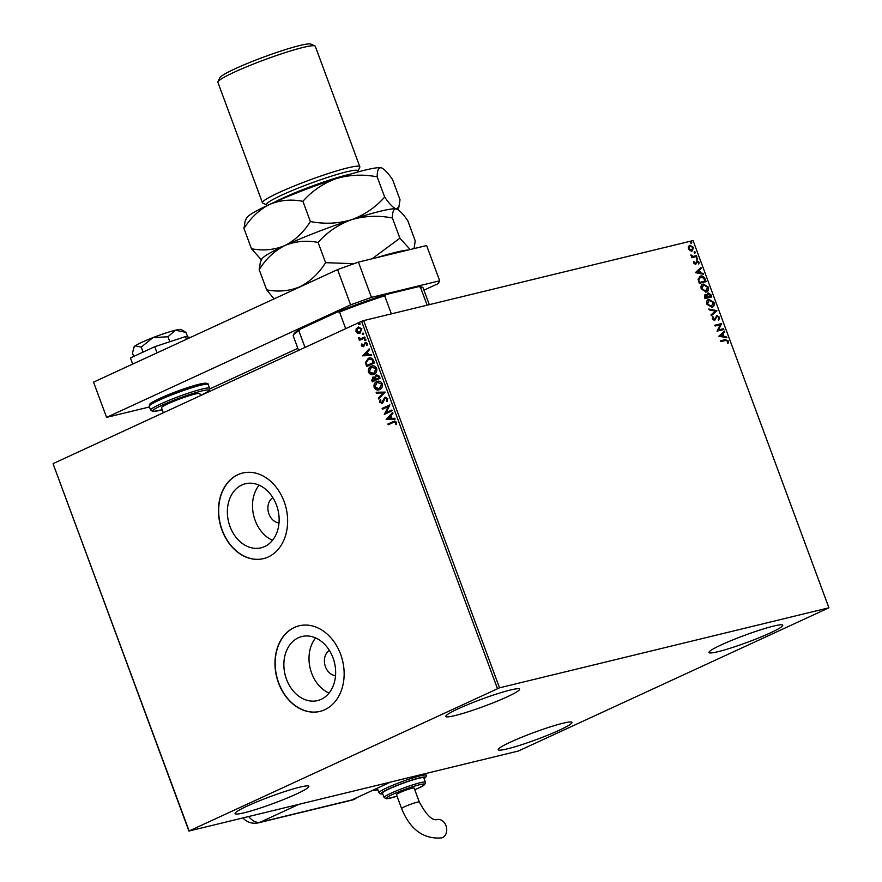 <?xml version="1.0" encoding="UTF-8"?>
<svg xmlns="http://www.w3.org/2000/svg" width="882" height="882" viewBox="0 0 882 882"><rect width="100%" height="100%" fill="white"/><g stroke="black" fill="none" stroke-linecap="round" stroke-linejoin="round"><path stroke-width="1.32" d="M321.147 699.338A32.976 25.413 -103.7 0 0 333.793 660.166A32.976 25.413 -103.7 0 0 301.975 636.506A32.976 25.413 -103.7 0 0 298.37 637.763A32.976 25.413 -103.7 0 0 285.713 676.935A32.976 25.413 -103.7 0 0 317.542 700.595A32.976 25.413 -103.7 0 0 321.147 699.338M264.633 546.575A32.976 25.413 -103.7 0 0 277.279 507.404A32.976 25.413 -103.7 0 0 245.461 483.744A32.976 25.413 -103.7 0 0 241.855 485.001A32.976 25.413 -103.7 0 0 229.21 524.173A32.976 25.413 -103.7 0 0 261.028 547.832A32.976 25.413 -103.7 0 0 264.633 546.575M268.26 556.961A44.056 33.946 -103.7 0 0 285.162 504.636A44.056 33.946 -103.7 0 0 242.649 473.028A44.056 33.946 -103.7 0 0 237.831 474.703A44.056 33.946 -103.7 0 0 220.941 527.028A44.056 33.946 -103.7 0 0 263.453 558.637A44.056 33.946 -103.7 0 0 268.26 556.961M242.748 473.006A44.056 33.946 -103.7 0 0 238.03 474.659A44.056 33.946 -103.7 0 0 221.117 526.918A44.056 33.946 -103.7 0 0 263.542 558.615M324.774 709.723A44.056 33.946 -103.7 0 0 341.676 657.399A44.056 33.946 -103.7 0 0 299.163 625.79A44.056 33.946 -103.7 0 0 294.345 627.466A44.056 33.946 -103.7 0 0 277.444 679.802A44.056 33.946 -103.7 0 0 319.957 711.41A44.056 33.946 -103.7 0 0 324.774 709.723M299.263 625.768A44.056 33.946 -103.7 0 0 294.544 627.422A44.056 33.946 -103.7 0 0 277.621 679.691A44.056 33.946 -103.7 0 0 320.056 711.377M247.621 805.894A39.337 3.748 -20.3 0 1 286.606 790.956A39.337 3.748 -20.3 0 1 308.865 786.336A39.337 3.748 -20.3 0 1 296.341 794.065A39.337 3.748 -20.3 0 1 257.357 809.003A39.337 3.748 -20.3 0 1 235.086 813.623A39.337 3.748 -20.3 0 1 247.621 805.894M721.498 644.786A39.337 3.748 -20.3 0 1 760.482 629.847A39.337 3.748 -20.3 0 1 782.753 625.228A39.337 3.748 -20.3 0 1 770.229 632.956A39.337 3.748 -20.3 0 1 731.233 647.895A39.337 3.748 -20.3 0 1 708.974 652.515A39.337 3.748 -20.3 0 1 721.498 644.786M510.744 741.983A39.337 3.748 -20.3 0 1 549.729 727.044A39.337 3.748 -20.3 0 1 571.999 722.413A39.337 3.748 -20.3 0 1 559.464 730.142A39.337 3.748 -20.3 0 1 520.479 745.092A39.337 3.748 -20.3 0 1 498.22 749.711A39.337 3.748 -20.3 0 1 510.744 741.983M458.375 708.698A39.337 3.748 -20.3 0 1 497.36 693.759A39.337 3.748 -20.3 0 1 519.63 689.14A39.337 3.748 -20.3 0 1 507.095 696.868A39.337 3.748 -20.3 0 1 468.11 711.807A39.337 3.748 -20.3 0 1 445.84 716.427A39.337 3.748 -20.3 0 1 458.375 708.698M690.055 250.675L688.434 248.735L688.467 246.409L689.956 245.207L693.594 247.489L692.105 251.017L690.055 250.675M689.515 245.361L693.594 247.489M696.824 256.475L691.841 257.687L691.554 256.894L692.282 256.717L690.904 254.898L693.098 256.386L696.537 255.681L696.824 256.475M693.781 263.189L693.925 261.491L694.377 262.99L695.711 263.288L696.934 260.752L698.996 262.075L698.919 263.872L697.254 261.546L695.644 264.38L693.781 263.189M693.781 261.866L693.936 263.189L694.884 263.795L695.711 263.288M696.262 261.204L696.934 260.752L698.996 262.075M697.254 261.546L696.648 262.814M696.207 263.012L695.644 264.38M705.258 279.263L706.14 281.656L699.316 283.309L698.081 279.241L700.473 276.132C702.403 275.537 703.99 276.584 705.258 279.263L705.666 281.766M699.746 276.386L700.032 276.342C701.962 275.746 703.549 276.783 704.817 279.473M711.796 296.947L704.972 298.601L704.442 297.146L705.247 294.368L707.055 294.974L708.202 292.934L711.035 294.886L711.796 296.947M704.961 294.467L707.055 294.974M707.904 293.033L711.035 294.886M716.912 310.784L711.311 315.734L710.991 314.874L715.247 311.114L709.15 309.88L708.83 309.02L716.868 310.651L711.267 315.602M723.549 328.71L723.846 329.504L717.022 331.158L720.208 324.785L715.115 326.02L714.828 325.226L721.652 323.573L718.477 329.945L723.549 328.71L723.361 329.614M725.412 340.474L720.87 341.577L720.583 340.783L725.191 339.669L728.267 340.97L728.201 343.098L727.529 342.822L727.573 341.147L725.412 340.474M828.915 607.797L499.521 687.817L188.924 831.053L518.329 751.034L828.915 607.797L693.076 240.577L363.671 320.596L499.521 687.817M718.874 336.174L724.431 331.081L724.75 331.952L722.953 333.539L724.023 336.428L726.592 336.946L726.911 337.806L718.874 336.174M719.503 317.266L718.863 319.934L718.29 319.383L718.83 317.487L717.143 316.329L714.585 320.398L712.314 318.953L712.733 316.682L713.384 317.2L713.02 318.788L714.266 319.615L716.857 315.547L719.503 317.266L718.422 320.144M717.143 316.329L714.585 320.398M712.502 317.057L712.568 318.997L713.825 319.824L714.971 318.931M716.581 315.635L719.062 317.465M711.928 307.256L706.868 304.224C706.284 301.401 706.978 299.781 708.974 299.351L714.012 302.427C714.574 305.216 713.88 306.826 711.928 307.256L712.546 307.046M708.323 299.571L714.012 302.427M706.273 291.964L701.212 288.943C700.628 286.11 701.322 284.489 703.307 284.059L708.356 287.135C708.919 289.924 708.224 291.534 706.273 291.964L706.89 291.755M702.667 284.28L708.356 287.135M695.369 272.626L700.925 267.544L701.245 268.404L699.448 269.991L700.517 272.88L703.086 273.409L703.406 274.269L695.369 272.626M697.276 259.099L696.46 258.569L696.78 257.776L697.596 258.294L696.824 259.297M696.46 258.569L696.604 257.864M695.027 253.035L694.222 252.506L694.542 251.712L695.358 252.23L694.586 253.233M694.222 252.506L694.366 251.8M691.367 243.145L690.562 242.627L690.882 241.822L691.697 242.352L690.926 243.344M690.562 242.627L690.705 241.911M188.924 831.053L53.085 463.822L189.068 830.778M360.407 332.933L358.103 333.087L356.383 331.389L356.526 328.832L358.257 327.123L361.863 328.777L360.01 333.021L357.717 333.187L355.986 331.478L356.141 328.92L358.511 327.002M360.01 333.021L359.36 333.253M360.881 338.644L364.784 336.99L365.082 337.784L359.404 340.397L359.117 339.614L359.944 339.228L358.478 337.586L361.091 338.6M362.006 345.557L363.45 345.876L362.403 345.468L363.891 345.446L365.391 342.359L367.254 343.363L367.088 345.347L366.394 345.138L366.592 343.771L365.324 343.23L363.373 346.747L361.333 345.931L361.576 344.035L362.237 344.267L362.006 345.557L363.053 345.976L365.357 342.326M367.188 345.16L366.989 343.682L365.324 343.23M366.989 366.372L365.821 362.315L368.268 358.379C370.462 357.232 372.215 357.96 373.505 360.573L374.398 362.965L366.625 366.548L365.424 362.414L369.249 358.037M372.645 381.663L372.138 380.285L372.799 377.121L374.806 377.331L376.184 374.795L379.293 376.195L380.054 378.257L372.281 381.84L371.752 380.385L373.196 376.978M374.806 377.331L376.658 374.618M385.169 392.093L378.621 398.973L378.301 398.113L383.273 392.898L376.46 393.107L376.14 392.247L385.169 392.093M391.806 410.02L392.093 410.814L384.332 414.397L388.223 406.58L382.424 409.259L382.138 408.465L389.899 404.882L386.029 412.688L391.806 410.02M393.35 422.434L388.179 424.815L387.893 424.022L394.53 421.078L396.547 422.224L396.371 424.584L395.621 424.451L395.753 422.599L393.35 422.434M497.437 688.566L361.587 321.335L53.229 463.557M386.184 419.402L392.677 412.401L392.997 413.261L390.902 415.466L391.972 418.355L394.849 418.255L395.169 419.115L386.129 419.27M382.093 403.239L379.602 402.236L380.175 399.645L380.881 400.042L380.396 401.883L381.763 402.468L384.872 397.319L387.782 398.521L386.933 401.619L386.305 401.156L387.011 398.951L385.158 398.124L383.119 402.291L381.697 403.372M382.16 402.368L385.302 397.176M379.712 389.524C377.518 390.605 375.666 389.932 374.155 387.518C373.626 384.574 374.486 382.612 376.746 381.63C378.951 380.561 380.792 381.245 382.292 383.692C382.799 386.592 381.939 388.543 379.712 389.524L378.819 389.833M379.006 389.789L374.541 387.418C374.012 384.475 374.883 382.512 377.143 381.531L377.683 381.3M374.056 374.233C371.862 375.313 370.01 374.641 368.5 372.226C367.97 369.282 368.83 367.32 371.09 366.339C373.295 365.269 375.137 365.953 376.636 368.4C377.143 371.3 376.283 373.251 374.056 374.233L373.163 374.541M373.351 374.497L368.885 372.127C368.356 369.183 369.227 367.221 371.487 366.239L372.028 366.008M362.678 355.865L369.172 348.864L369.492 349.724L367.397 351.929L368.467 354.807L371.344 354.718L371.664 355.578L362.634 355.733M365.457 340.54L364.564 340.176L364.972 339.228L365.865 339.581L365.457 340.54L364.564 340.176L365.357 339.129M365.247 339.162L365.865 339.581M363.219 334.476L362.326 334.113L362.723 333.164L363.616 333.517L363.219 334.476L362.326 334.113L363.119 333.065M362.998 333.098L363.616 333.517M359.558 324.587L358.665 324.234L359.073 323.275L359.966 323.639L359.558 324.587L358.665 324.234L359.459 323.176M359.349 323.209L359.966 323.639M361.587 321.335L363.671 320.596M259.121 485.155A32.976 25.413 -103.7 0 0 272.516 540.313M272.891 497.668A13.373 10.308 -103.7 0 0 268.371 512.111A13.373 10.308 -103.7 0 0 279.01 522.872M315.624 637.918A32.976 25.413 -103.7 0 0 329.03 693.076M329.394 650.431A13.373 10.308 -103.7 0 0 324.885 664.874A13.373 10.308 -103.7 0 0 335.513 675.634M388.543 424.639L387.893 424.022M388.278 423.922L394.717 421.034M396.426 424.429L395.621 424.451M396.018 424.363L395.831 423.173M396.139 422.511L394.684 421.949M386.525 419.182L392.766 412.622M395.136 419.038L386.57 419.314M391.046 418.377L390.616 416.072L388.036 418.476L391.046 418.377L390.23 416.172M384.662 414.132L388.223 406.58M382.788 409.094L382.138 408.465M382.523 408.366L389.921 404.959M391.828 410.097L386.029 412.688M387.132 401.376L386.305 401.156M386.702 401.067L387.011 398.951M387.396 398.851L385.544 398.025M382.479 403.14L379.602 402.236M379.988 402.148L380.572 399.546M378.929 398.653L378.301 398.113M378.698 398.014L383.273 392.898M383.659 392.799L376.46 393.107M376.846 393.019L376.559 392.236M377.143 381.531L377.871 381.256M378.863 388.94L379.811 388.642L381.895 383.99L377.43 382.325M381.895 383.99L377.044 382.424L377.992 382.115M377.044 382.424L374.938 387.11L379.414 388.73L381.509 384.078M379.811 388.642L379.062 388.896M379.017 376.835L376.482 375.578L375.556 377.463L376.074 379.161L379.348 377.739L376.868 375.489M375.523 379.028L373.097 377.915L372.788 380.682L375.666 379.436L373.494 377.816M372.788 380.682L375.28 379.536M379.348 377.739L378.621 376.923M376.074 379.161L378.962 377.827M371.487 366.239L372.215 365.964M373.207 373.648L374.144 373.351L376.239 368.698L371.774 367.033M376.239 368.698L371.388 367.132L372.336 366.824M371.388 367.132L369.282 371.818L373.759 373.439L375.853 368.786M374.144 373.351L373.406 373.604M368.654 358.29L369.448 357.993M372.402 359.569L368.555 359.172L366.317 362.491L367.132 365.391L373.692 362.447L372.402 359.569L368.952 359.073M368.555 359.172L369.536 358.853M367.132 365.391L373.307 362.535L372.006 359.669M363.02 355.644L369.26 349.085M371.631 355.501L363.064 355.777M367.54 354.84L367.11 352.535L364.531 354.939L367.54 354.84L366.725 352.624M363.77 346.659L361.333 345.931M361.719 345.832L361.962 343.936M365.843 340.452L364.961 340.088M359.768 340.232L359.117 339.614M360.341 339.129L358.5 338.28M358.897 338.192L358.864 337.497M361.278 338.556L364.817 337.067M363.605 334.388L362.711 334.024M359.393 332.36L361.554 328.997L358.555 327.917M361.554 328.997L358.864 327.795M358.169 328.016L356.681 331.158L359.724 332.227L361.168 329.096M359.944 324.499L359.051 324.135M720.616 340.871L724.739 339.868L728.267 340.97M727.826 341.169L727.76 343.307M724.034 331.434L724.75 331.952M724.298 332.15L722.953 333.539M722.501 333.738L724.023 336.428M723.571 336.626L726.592 336.946M722.38 334.046L720.054 335.91L723.196 336.251L722.38 334.046L720.495 335.711L723.196 336.251M714.861 325.315L721.652 323.573M721.267 323.959L718.477 329.945M718.025 330.155L723.108 328.92M715.026 319.945L714.144 320.607M713.825 319.824L714.519 319.13L713.825 319.824M708.941 309.339L716.868 310.651M713.571 302.625C714.133 305.415 713.439 307.024 711.487 307.465M708.819 300.354L707.11 304.224L711.19 306.671L711.906 306.385M708.522 300.442L709.26 300.145L707.551 304.025L711.686 306.495M711.19 306.671L713.329 302.625L709.26 300.145M710.594 295.095L711.322 297.058M707.287 295.47L707.827 297.146L710.804 296.319L708.5 293.728L707.287 295.47L708.268 296.936L710.804 296.319M707.573 297.113L704.938 297.84L704.905 295.437L705.556 295.15L705.38 297.642L707.573 297.113L705.556 295.15M708.5 293.728L707.739 295.261M707.915 287.334C708.478 290.123 707.783 291.733 705.832 292.174M703.163 285.062L701.455 288.932L705.534 291.38L706.25 291.093M702.866 285.151L703.604 284.853L701.896 288.734L706.03 291.203M705.534 291.38L707.673 287.334L703.604 284.853M700.319 277.124L698.445 279.715L699.283 282.549L704.707 281.237L703.88 278.106L699.977 277.235M699.283 282.549L705.148 281.027M698.445 279.715L699.724 282.35M700.771 276.926L698.886 279.506M700.529 267.896L701.245 268.404M700.793 268.613L699.448 269.991M699.007 270.201L700.517 272.88M700.065 273.089L703.086 273.409M698.875 270.498L696.548 272.373L699.691 272.714L698.875 270.498L696.989 272.163L699.691 272.714M698.555 262.285L698.478 264.071M695.876 264.137L695.203 264.578M696.339 257.985L697.155 258.503M691.587 256.982L692.282 256.717M690.893 255.262L691.565 255.141M691.168 255.725L693.098 256.386M692.657 256.585L696.537 255.681M696.085 255.89L696.35 256.585M694.101 251.921L694.906 252.439M693.153 247.688L691.664 251.216M689.812 246.21L688.61 248.801L691.929 250.19M689.691 246.243L689.051 248.592L691.72 250.301M691.378 250.422L692.987 247.633L690.253 246.001M690.441 242.032L691.256 242.55M345.689 328.666L339.548 312.052L337.563 311.93A68.278 6.505 -20.3 0 1 385.82 294.599L418.641 286.628A68.278 6.505 -20.3 0 1 421.398 286.904L422.599 287.455A69.226 6.604 159.7 0 0 420.427 287.157L418.641 286.628M300.211 329.151L298.877 330.805A69.226 6.604 159.7 0 0 293.342 335.27L293.904 334.069A68.278 6.505 -20.3 0 1 300.211 329.151L337.563 311.93M305.029 347.431L298.877 330.805M427.097 305.183L420.427 287.157M385.82 294.599L384.695 295.834A69.226 6.604 159.7 0 0 339.548 312.052M391.365 313.86L384.695 295.834M293.342 335.27A69.226 6.604 159.7 0 0 293.265 335.976L298.601 350.386M429.302 304.654L423.117 287.94A69.226 6.604 159.7 0 0 422.599 287.455M163.324 412.776L161.483 407.793A20.451 1.951 -20.3 0 1 167.999 403.78A20.451 1.951 -20.3 0 1 188.274 396.007A20.451 1.951 -20.3 0 1 199.85 393.604L200.589 395.588A29.889 2.844 159.7 0 0 201.107 391.145A29.889 2.844 159.7 0 0 162.156 405.202A29.889 2.844 159.7 0 0 162.211 409.744L152.928 411.508L150.613 410.152A31.465 2.999 -20.3 0 1 160.634 403.967A31.465 2.999 -20.3 0 1 191.824 392.016A31.465 2.999 -20.3 0 1 209.64 388.312L208.229 384.497A31.465 2.999 159.7 0 0 190.413 388.201A31.465 2.999 159.7 0 0 159.223 400.152A31.465 2.999 159.7 0 0 149.201 406.326L149.576 404.342C151.153 403.394 146.765 404.827 159.543 398.488L192.177 386.173L204.525 383.196C207.204 383.163 208.428 383.593 208.229 384.497M209.751 388.951L297.84 348.324M423.944 290.167L438.321 283.541L439.677 280.796L371.454 297.366L350.617 304.841L106.59 417.384L149.444 406.977M439.677 280.796L426.634 245.538L358.412 262.108L371.454 297.366M350.617 304.841L337.574 269.594L93.547 382.138L106.59 417.384M337.574 269.594L358.412 262.108M157.029 352.855L154.758 346.703L130.426 357.927L132.697 364.079M154.758 346.703L185.44 336.593L186.444 339.294M185.44 336.593L190.391 337.464M185.981 332.382L181.097 329.537A25.17 2.403 -20.3 0 0 175.375 330.232L185.981 332.382L187.69 336.99M133.491 348.434L135.255 345.788A25.17 2.403 -20.3 0 0 134.031 346.946L132.487 353.131L133.7 356.416M141.23 347.122L153.005 337.608A25.17 2.403 -20.3 0 0 135.255 345.788L141.23 347.122L143.071 352.105M167.977 336.759L175.375 330.232A25.17 2.403 -20.3 0 0 153.005 337.608L167.977 336.759L169.829 341.742M390.583 782.069L351.764 799.963A15.733 12.128 -103.7 0 1 351.323 800.161L353.274 799.687A15.722 9.911 65.2 0 0 354.123 799.412A15.722 9.911 65.2 0 0 356.449 797.802M442.588 837.536A9.437 7.276 -103.7 0 0 446.204 826.324A9.437 7.276 -103.7 0 0 437.097 819.554C432.312 820.877 426.381 815.034 419.314 802.025A9.437 0.904 -20.3 0 0 417.12 802.223A9.437 0.904 -20.3 0 0 404.618 806.721A9.437 0.904 -20.3 0 0 401.608 808.573C410.185 829.565 423.503 839.344 441.551 837.9A9.437 7.276 -103.7 0 0 442.588 837.536M401.608 808.573L396.448 794.616A9.437 0.904 -20.3 0 1 402.027 791.639A9.437 0.904 -20.3 0 1 411.96 788.265A9.437 0.904 -20.3 0 1 414.154 788.067L419.314 802.025M425.411 782.224L423.79 777.825A22.028 2.095 159.7 0 0 411.321 780.405A22.028 2.095 159.7 0 0 389.48 788.773A22.028 2.095 159.7 0 0 382.468 793.105L384.1 797.515A22.028 2.095 -20.3 0 1 391.112 793.183A22.028 2.095 -20.3 0 1 412.941 784.815A22.028 2.095 -20.3 0 1 425.411 782.224C425.521 784.418 423.073 786.413 418.09 788.221L414.76 789.688A20.451 1.951 159.7 0 0 417.969 788.265A20.451 1.951 159.7 0 0 419.722 784.682A20.451 1.951 159.7 0 0 392.633 794.417A20.451 1.951 159.7 0 0 397.043 796.237L386.426 798.772L384.1 797.515M377.331 788.177A25.17 2.403 159.7 0 0 377.342 788.321L378.973 792.731A25.17 2.403 -20.3 0 1 386.989 787.78A25.17 2.403 -20.3 0 1 411.938 778.222A25.17 2.403 -20.3 0 1 426.193 775.256L426.138 776.667L424.088 778.619M266.882 205.704L266.474 204.602A48.775 4.653 -20.3 0 1 282.008 195.021A48.775 4.653 -20.3 0 1 330.353 176.499A48.775 4.653 -20.3 0 1 357.971 170.766L358.368 171.858M266.562 204.811L262.825 203.125A51.917 4.95 -20.3 0 1 262.439 202.761A51.917 4.95 -20.3 0 1 278.977 192.563A51.917 4.95 -20.3 0 1 330.441 172.839A51.917 4.95 -20.3 0 1 359.834 166.731A51.917 4.95 -20.3 0 1 359.768 167.26L358.048 170.976M217.942 81.783L219.805 77.792A48.775 4.653 -20.3 0 1 235.285 68.697A48.775 4.653 -20.3 0 1 281.59 50.825A48.775 4.653 -20.3 0 1 310.872 44.1L314.885 45.919A51.917 4.95 159.7 0 0 283.717 53.085A51.917 4.95 159.7 0 0 234.425 72.115A51.917 4.95 159.7 0 0 217.942 81.783A51.917 4.95 159.7 0 0 217.887 82.313L262.439 202.761M259.187 269.616C266.011 258.801 274.545 250.786 284.787 245.582A72.368 6.902 -20.3 0 0 261.811 259.065L260.355 262.208L259.187 269.616L266.673 289.847L274.037 298.899M318.104 242.451C327.255 232.098 338.346 224.535 351.389 219.761C338.192 223.653 324.521 224.249 310.376 221.536C303.551 232.352 295.018 240.367 284.787 245.582C295.36 241.194 306.462 240.147 318.104 242.451L325.59 262.671C318.766 273.486 310.232 281.501 300.001 286.705C289.428 291.093 278.315 292.14 266.673 289.847M243.972 228.493C250.797 217.678 259.33 209.662 269.572 204.448A72.368 6.902 -20.3 0 0 246.607 217.931L245.141 221.084L243.972 228.493L251.458 248.713C263.101 251.006 274.203 249.959 284.787 245.582A72.368 6.902 -20.3 0 1 351.389 219.761C364.586 215.858 378.246 215.263 392.402 217.975L399.877 238.195L372.116 258.779M354.002 263.696L325.59 262.671M392.402 217.975C392.369 211.856 393.648 208.825 396.216 208.869C399.061 209.74 402.909 213.676 407.771 220.665L415.246 240.896L414.088 248.305M381.818 167.988A72.368 6.902 -20.3 0 0 381.73 167.944A72.368 6.902 -20.3 0 0 381.002 167.734C378.433 167.69 377.154 170.733 377.187 176.841C363.042 174.129 349.371 174.724 336.174 178.627C323.132 183.412 312.041 190.975 302.89 201.316C291.247 199.023 280.145 200.071 269.572 204.448A72.368 6.902 -20.3 0 1 336.174 178.627A72.368 6.902 -20.3 0 1 381.002 167.734C383.846 168.616 387.694 172.541 392.556 179.542L400.031 199.762L398.873 207.171L396.216 208.869C393.372 207.998 389.513 204.062 384.662 197.061C375.512 207.413 364.42 214.976 351.389 219.761A72.368 6.902 -20.3 0 1 396.216 208.869L396.944 209.078A72.368 6.902 -20.3 0 1 397.032 209.122M410.174 249.54L399.877 238.195M396.216 208.869A72.368 6.902 -20.3 0 1 396.944 209.078M376.603 257.687A72.368 6.902 -20.3 0 1 408.443 249.959M290.387 291.347A72.368 6.902 159.7 0 1 300.001 286.705A72.368 6.902 -20.3 0 1 311.555 281.59M251.458 248.713L261.436 259.881M381.002 167.734L381.73 167.944M377.187 176.841L384.662 197.061M302.89 201.316L310.376 221.536M359.834 166.731L315.282 46.283A51.917 4.95 159.7 0 0 314.885 45.919M159.653 398.443A29.889 2.844 -20.3 0 1 191.526 386.382A29.889 2.844 -20.3 0 1 205.936 384.21M298.976 804.318L260.157 822.222L351.764 799.963M242.925 817.934A15.733 15.733 0 0 0 258.437 822.818A15.733 12.128 76.3 0 0 260.157 822.222A15.733 9.911 -114.8 0 1 248.691 816.534M353.274 799.687A15.733 12.128 76.3 0 1 351.995 800.095A15.733 15.733 0 0 0 354.123 799.412M424.066 778.574A23.605 2.249 159.7 0 0 415.466 778.949A23.605 2.249 159.7 0 0 388.51 789.015A23.605 2.249 159.7 0 0 382.744 793.866M373.086 790.14A29.889 2.844 159.7 0 0 377.882 789.765L372.645 790.338M274.368 202.276A48.775 4.653 -20.3 0 1 283.1 197.965A48.775 4.653 -20.3 0 1 350.463 174.129M149.201 406.326L150.613 410.152M200.578 395.566L207.601 391.762L209.64 389.612L209.64 388.312M258.437 822.818L351.995 800.095M426.193 775.256L425.565 773.569M378.973 792.731L380.594 793.965L382.766 793.91M397.782 209.508L398.873 207.171"/></g></svg>
